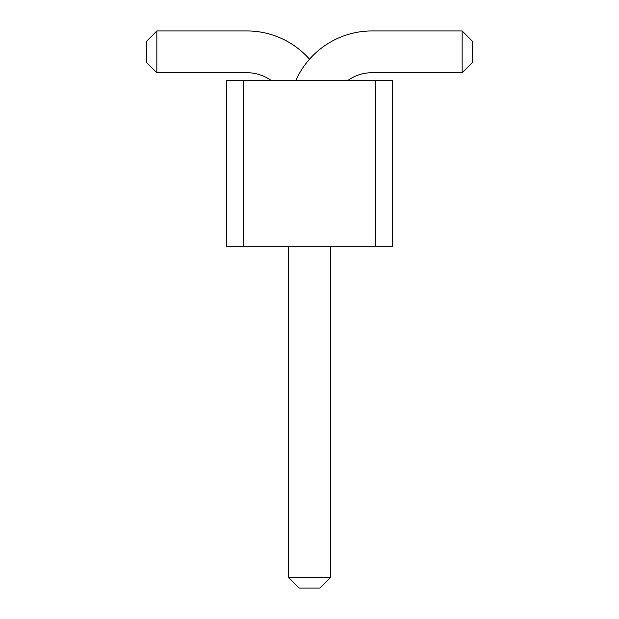 <?xml version="1.0" encoding="UTF-8"?>
<svg xmlns="http://www.w3.org/2000/svg" width="619" height="619" viewBox="0 0 619 619"><rect width="100%" height="100%" fill="white"/><g stroke="black" fill="none" stroke-linecap="round" stroke-linejoin="round"><path stroke-width="0.93" d="M243.221 246.223L226.655 246.223L226.655 80.524L243.221 80.524L243.221 246.223L392.345 246.223L392.345 80.524L243.221 80.524M375.779 80.524L375.779 246.223M309.5 59.223A83.503 83.503 0 0 0 246.873 30.95L156.855 30.95L156.855 72.702L246.873 72.702A41.752 41.752 0 0 1 271.215 80.524M295.828 80.524A83.503 83.503 0 0 1 372.127 30.95L462.145 30.95L462.145 72.702L372.127 72.702A41.752 41.752 0 0 0 347.785 80.524M330.376 246.223L330.376 577.612L288.624 577.612L288.624 246.223M156.855 30.95L146.417 41.388L146.417 62.264L156.855 72.702M462.145 30.95L472.583 41.388L472.583 62.264L462.145 72.702M330.376 577.612L319.938 588.05L299.062 588.05L288.624 577.612"/></g></svg>
